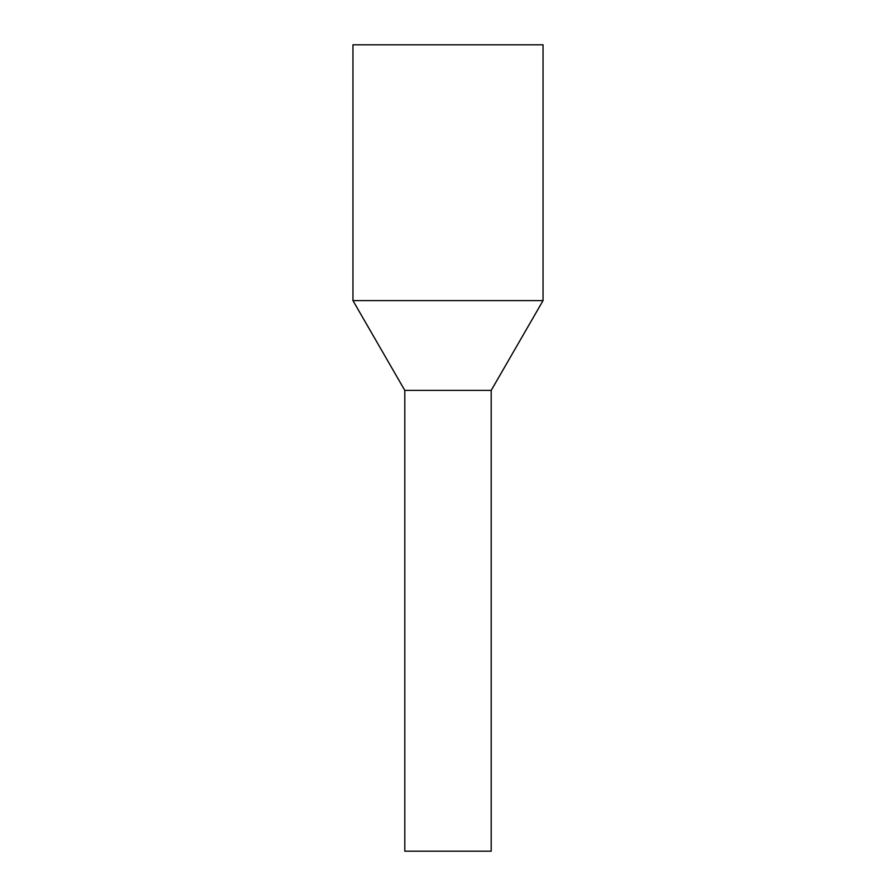 <?xml version="1.0" encoding="UTF-8"?>
<svg xmlns="http://www.w3.org/2000/svg" width="896" height="896" viewBox="0 0 896 896"><rect width="100%" height="100%" fill="white"/><g stroke="black" fill="none" stroke-linecap="round" stroke-linejoin="round"><path stroke-width="1.34" d="M491.198 851.2L404.802 851.2L404.802 390.398L427.291 390.398L404.802 390.398L352.957 300.608L543.043 300.608L491.198 390.398L427.291 390.398L491.198 390.398L491.198 851.2M543.043 300.608L543.043 44.8L352.957 44.8L352.957 300.608"/></g></svg>
